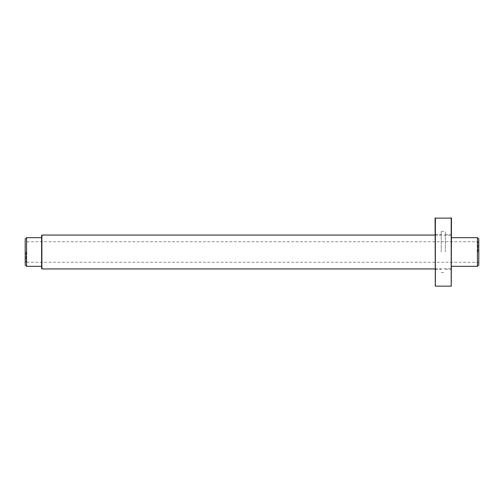 <?xml version="1.0" encoding="UTF-8"?>
<svg xmlns="http://www.w3.org/2000/svg" width="504" height="504" viewBox="0 0 504 504"><rect width="100%" height="100%" fill="white"/><g stroke="black" fill="none" stroke-linecap="round" stroke-linejoin="round"><path stroke-width="0.38" stroke-dasharray="2.52 1.89" d="M477.433 237.686L477.433 266.314M451.477 218.119L451.477 285.881M478.8 239.053L478.8 264.947M41.593 252L41.593 266.314M26.567 237.686L26.567 266.314M25.2 239.053L25.2 264.947M477.981 252L477.981 241.75L477.981 252M26.019 252L26.019 262.25L26.019 252M445.328 252L445.328 231.506L445.328 252M441.227 252L441.227 231.506L441.227 252M435.078 218.119L435.078 285.881M435.078 252L435.078 269.489L435.078 252M41.87 235.059L41.87 268.941M451.2 217.841L451.2 286.159M435.355 217.841L435.355 286.159M435.078 268.941L451.477 268.67M435.078 235.059L451.477 235.33M478.8 240.931L477.981 241.75L26.019 241.75L25.2 240.931M478.8 263.069L477.981 262.25L26.019 262.25L25.2 263.069M445.328 269.218L451.477 269.489M445.328 234.782L451.477 234.511M435.078 269.489L441.227 269.218M435.078 234.511L441.227 234.782M441.227 272.494L445.328 272.494M441.227 231.506L445.328 231.506"/><path stroke-width="0.76" d="M477.433 237.686L478.8 239.053L478.8 264.947L477.433 266.314L477.433 237.686L451.477 237.686M26.567 266.314L26.567 237.686L25.2 239.053L25.2 264.947L26.567 266.314L41.593 266.314L41.593 268.67L41.593 235.33L41.593 252M435.355 217.841L435.355 286.159L435.078 218.119L451.477 218.119L451.2 286.159L451.2 217.841M435.078 268.941L41.87 268.941L41.87 235.059L435.078 235.059M477.433 266.314L451.477 266.314M26.567 237.686L41.593 237.686M435.355 286.159L451.2 286.159"/></g></svg>
